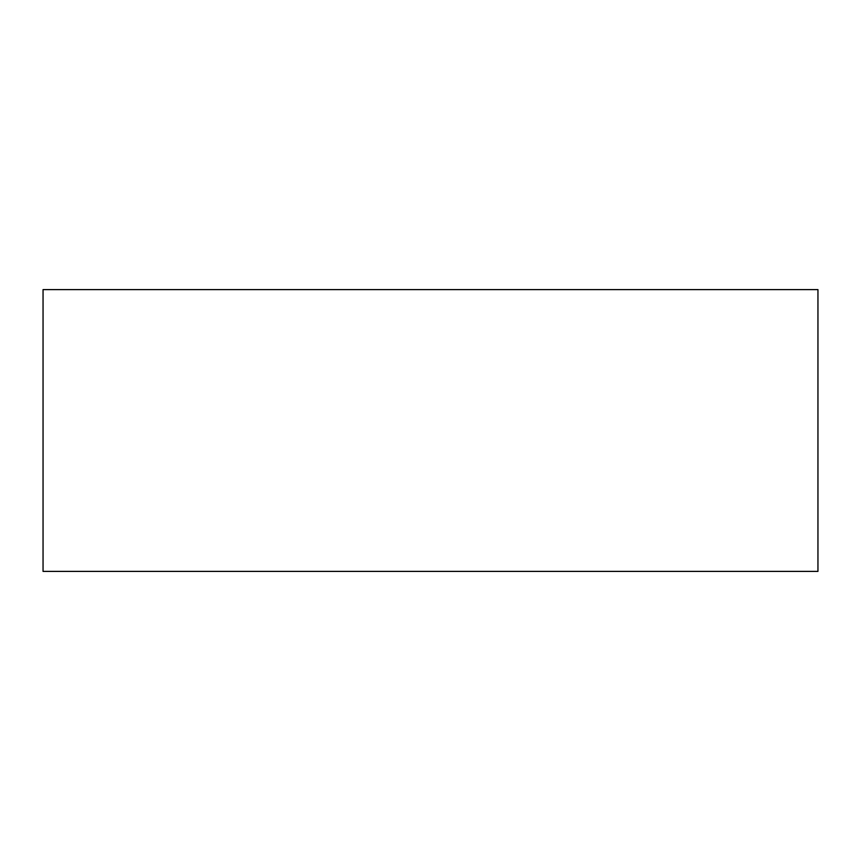 <?xml version="1.0" encoding="UTF-8"?>
<svg xmlns="http://www.w3.org/2000/svg" width="861" height="861" viewBox="0 0 861 861"><rect width="100%" height="100%" fill="white"/><g stroke="black" fill="none" stroke-linecap="round" stroke-linejoin="round"><path stroke-width="1.29" d="M43.05 289.608L43.05 571.392L817.95 571.392L817.95 289.608L43.05 289.608L43.05 571.392L817.95 571.392L817.95 289.608L43.05 289.608"/></g></svg>
